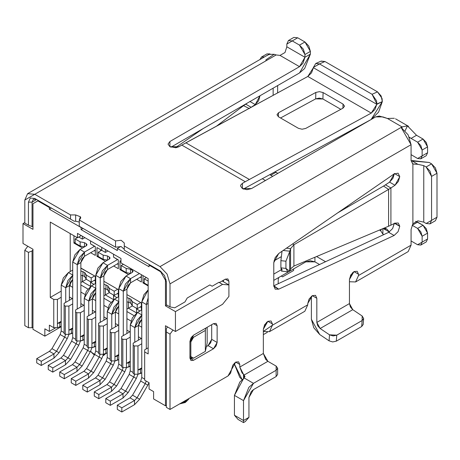 <?xml version="1.0" encoding="UTF-8"?>
<svg xmlns="http://www.w3.org/2000/svg" width="460" height="460" viewBox="0 0 460 460"><rect width="100%" height="100%" fill="white"/><g stroke="black" fill="none" stroke-linecap="round" stroke-linejoin="round"><path stroke-width="0.69" d="M292.261 40.928L297.7 37.789L304.951 41.975L310.391 51.393L310.391 54.113L304.664 68.482L299.512 72.95L310.391 54.113L310.391 51.393L308.798 46.034L304.951 41.975L297.7 37.789L293.854 37.41L288.42 40.549L292.261 40.928L297.7 37.789L292.261 40.928L299.512 45.114L304.951 41.975L299.512 45.114L303.358 49.174L304.951 54.533L310.391 51.393L304.951 54.533L299.512 45.114L292.261 40.928L286.827 44.068L288.42 40.549M320.919 61.226L324.944 61.514L377.51 91.862L381.173 96.019L382.317 101.602L376.832 104.334L313.392 67.706L313.421 67.39L313.392 67.706L376.832 104.334L371.272 113.091L245.249 181.723L181.809 145.095L178.974 146.728L169.912 146.728L169.912 141.496L169.912 146.728L169.912 141.496L299.512 66.671L280.002 55.407L276.138 54.947L24.811 200.048L27.606 193.671L34.782 194.292L276.138 54.947L280.002 55.407L285.01 52.515L286.827 46.788L286.827 44.068L286.827 46.788L304.951 57.253L304.951 54.533L304.951 57.253L286.827 46.788L285.01 52.515L280.002 55.407L299.512 66.671L302.973 63.244L304.951 57.253L310.391 54.113L304.951 57.253L299.512 66.671L169.912 141.496L168.032 144.112L169.912 146.728L176.094 147.689L178.974 146.728L181.809 145.095L245.249 181.723L371.272 113.091L307.832 76.463L185.886 142.813L249.326 179.44L185.886 142.813L181.809 145.095L307.832 76.463L371.272 113.091L374.986 109.422L376.861 104.017L382.317 101.602L382.059 98.446L377.51 91.862L372.054 94.283L376.602 100.861L376.861 104.017L372.054 94.283L319.487 63.934L324.944 61.514L321.201 61.082L315.744 63.497L319.487 63.934L313.421 67.39L315.744 63.497M429.968 223.876L435.407 220.737L437 217.212L431.56 220.351L429.968 223.876L426.127 223.491L423.769 222.134L417.904 220.84L423.769 222.134L423.769 165.623L417.904 164.329L412.89 164.024L412.89 223.732L417.904 220.84L412.89 223.732L411.079 229.459L411.079 245.157L358.512 275.505L355.591 281.957L349.45 281.738L355.591 281.957L358.512 275.505L358.512 274.212L357.184 271.279L353.981 271.595L358.512 274.212L353.981 271.595L350.779 274.976L349.45 279.444L353.981 271.595L358.512 274.212L358.512 275.505L401.108 250.913M259.992 59.501L261.498 57.034L264.397 56.959L259.992 59.501M265.431 56.361L270.06 53.912L266.938 53.895L261.498 57.034M323.075 92.563L319.453 91.661L315.83 92.443L315.669 98.871L319.292 98.095L322.92 98.998L323.075 92.563L343.016 104.075L342.913 108.192L343.016 104.075L344.517 106.133L343.016 108.14L344.517 106.174L343.016 104.075L323.075 92.563L322.92 98.998L315.669 98.871L280.542 117.984L315.669 98.871L315.83 92.443L319.453 91.661L323.075 92.563M278.507 112.746L277.006 114.712L278.507 116.811L277.006 114.753L278.507 112.746L315.83 92.443L278.507 112.746L278.404 116.754L278.507 112.746M298.442 128.323L302.07 129.225L305.693 128.444L302.07 129.225L298.442 128.323L278.507 116.811L298.442 128.323M394.323 118.283L387.4 118.462L382.892 116.903L375.642 116.903L251.482 188.588L242.414 188.588L242.414 183.356L245.249 181.723L242.414 183.356L242.414 188.588L242.414 183.356L240.758 185.023L240.54 185.972L242.414 188.588L246.945 189.675L251.482 188.588L375.642 116.903L379.27 116.041L387.4 118.462L402.017 126.902L401.108 127.426L411.079 144.693L411.079 160.39L412.672 163.909L417.904 164.329L411.7 160.747L417.904 164.329L423.769 165.623L426.127 166.98L431.56 163.84L429.203 162.483L411.096 160.902L412.338 160.58L429.203 162.483L431.56 163.84L437 173.259L437 217.212L431.56 220.351L437 217.212L437 173.259L431.56 176.398L431.56 220.351L431.56 176.398L426.127 166.98L423.769 165.623L423.769 222.134L426.127 223.491L431.56 220.351M437 173.259L435.407 167.9L431.56 163.84L426.127 166.98L429.968 171.039L431.56 176.398L437 173.259M382.892 228.626L382.892 234.117L380.656 230.73L379.494 230.058L380.656 230.73L382.892 234.117L383.772 234.623L382.892 234.117L382.892 228.637M409.354 137.218L411.079 138.414L416.518 135.274L407.445 125.85L405.139 130.732L407.445 125.85L408.549 126.333M420.808 158.821L426.247 155.681L427.576 152.749L422.136 155.888L420.808 158.821L417.605 158.505L411.079 154.64L417.605 158.505L422.136 155.888L422.136 150.029L417.605 142.18L423.045 139.041L416.518 135.274L423.045 139.041L427.576 146.889L427.576 152.749L423.045 155.365M417.605 142.18L409.463 137.482L417.605 142.18L420.808 145.561L422.136 150.029L422.136 155.888L427.576 152.749L427.576 146.889L422.136 150.029L427.576 146.889L426.247 142.422L423.045 139.041L417.605 142.18M416.518 135.274L411.079 138.414L409.348 137.207M420.808 245.053L426.247 241.914L427.576 238.981L422.136 242.121L427.576 238.981L427.576 233.122L422.136 236.262L427.576 233.122L426.247 228.654L423.045 225.273L417.605 228.413L420.808 231.794L422.136 236.262L422.136 242.121L420.808 245.053L417.605 244.737L411.079 240.971L417.605 244.737L422.136 242.121L422.136 236.262L417.605 228.413L412.166 225.273L417.605 222.134L415.644 221.312L423.045 225.273L427.576 233.122L427.576 238.981L423.045 241.598M412.166 225.273L417.605 228.413L423.045 225.273L417.605 222.134L412.166 225.273M273.142 88.182L273.142 95.341L273.142 88.182M265.966 60.823L265.932 59.84L274.137 54.286L268.812 54.412L27.732 193.597M273.78 262.625L273.78 285.763L273.78 262.625L278.691 253.54L275.189 257.589L273.78 262.625M275.856 172.322L277.834 173.374L275.068 171.781L275.856 172.322L270.785 175.248L275.856 172.322M251.16 107.295L255.254 104.57L249.814 101.43L255.254 104.57L258.623 100.757L260.003 95.766L255.254 104.57L251.16 107.295L245.72 104.155L251.16 107.295M247.382 103.051L243.553 105.673L247.382 103.051M243.553 105.673L249.355 108.589L243.553 105.673L216.493 126.155L243.553 105.673M394.122 235.48L398.072 231.685L399.757 226.32L394.318 223.18L399.757 226.222L398.251 222.996L395.008 223.146L390.914 225.153L390.914 187.979L388.585 189.411L388.585 226.228L390.914 225.153L388.585 226.228L388.585 189.411L390.914 187.979L385.474 184.839L383.536 186.058L385.474 184.839L390.914 187.979L395.008 185.259L389.568 182.12L385.474 184.839L389.568 182.12L395.008 185.259L398.377 181.441L399.757 176.6L394.318 173.46L399.757 176.6L398.072 173.178L394.122 173.949L278.691 253.54L394.122 173.949L398.072 173.178L399.757 176.6M383.536 186.058L388.585 189.411L293.911 244.76L293.911 266.075L388.585 226.228L293.911 266.075L293.911 244.76L388.585 189.411L383.536 186.058L337.64 212.894L383.536 186.058M292.64 243.921L293.911 244.76L290.576 248.647L290.576 268.864L293.911 266.075L290.576 268.864L290.576 248.647L293.911 244.76L292.64 243.921M286.459 248.187L290.576 248.647L289.668 251.677L289.668 271.25L290.576 268.864L289.668 271.25L289.668 251.677L290.576 248.647L286.453 248.187M282.256 270.077L280.899 267.846L280.899 260.653L282.009 251.252L280.899 260.653L285.93 261.217L289.668 251.677L285.93 261.217L285.93 268.41L289.668 271.25L287.793 271.837L285.93 268.41L280.899 267.846L281.508 271.13L287.805 271.837M283.153 250.464L289.8 251.206L283.153 250.464M280.899 260.653L280.899 267.846L285.93 268.41L285.93 261.217L280.899 260.653M273.78 285.758L275.189 289.167L278.691 289.173L273.803 286.356L278.691 289.173L394.122 235.474L388.683 232.334L394.122 235.474L278.691 289.173L273.78 285.763M394.312 223.491L392.633 228.545L388.683 232.334L273.78 285.792L388.683 232.334L392.633 228.545L394.318 223.18M394.312 173.822L392.938 178.302L389.568 182.12L394.312 173.822M269.497 331.666L304.842 311.259L307.763 304.808L307.763 303.514L312.294 295.665L316.825 298.281L315.497 295.349L312.294 295.665L309.085 299.046L307.763 303.514L307.763 304.808L272.418 325.214L269.497 331.666L263.35 331.447L272.418 325.214L272.418 323.921L267.881 321.304L272.418 323.921L271.089 320.988L267.881 321.304L264.678 324.685L263.35 329.153L267.881 321.304L272.418 323.921L272.418 325.214L297.792 310.563M305.86 261.05L305.86 261.849L310.391 260.762L314.922 261.849L314.922 257.232L314.922 261.849L319.527 264.506L314.922 261.849L305.86 261.849L305.86 261.05M382.317 101.602L378.58 112.148L371.116 119.525L247.204 186.938L371.116 119.525L382.317 101.602M372.054 94.283L377.51 91.862L324.944 61.514L319.487 63.934L372.054 94.283M343.016 108.14L305.693 128.444L343.016 108.14M340.825 109.33L322.92 98.998L340.825 109.33M266.978 322.075L266.512 322.345L266.978 322.075L265.65 325.007L266.978 322.075M264.351 325.306L265.65 325.007L264.351 325.306M313.392 67.706L311.546 72.795L307.832 76.463L313.392 67.706M247.21 186.938L243.288 189.135L247.204 186.938M79.281 226.262L115.535 247.192L115.535 240.913L79.281 219.983L79.281 226.262L79.281 219.983L80.782 217.89L80.391 216.758L75.659 214.935L75.659 221.214L79.281 222.077L75.659 221.214L75.659 214.935L70.529 214.935L70.529 219.121L74.152 221.214L75.659 221.214L74.152 221.214L34.782 198.478L74.152 221.214L36.593 199.525L33.39 199.209L32.062 202.141L36.593 199.525L34.782 198.478L30.297 198.036L28.439 202.141L32.062 202.141L33.39 199.209L36.593 199.525L32.062 202.141L28.439 202.141L28.439 225.164L32.062 226.561L32.062 202.141L32.062 226.561L28.439 225.164L28.439 202.141L30.297 198.036L34.782 198.478L70.529 219.121L70.529 214.935L75.659 214.935L80.391 216.758L79.281 219.983L115.535 240.913L115.535 247.192L121.124 246.554L124.286 249.285L121.124 246.554L115.535 247.192L79.281 226.262M124.286 243.006L121.124 240.275L115.535 240.913L121.124 240.275L124.286 243.006L124.286 245.968L124.286 243.006M355.591 281.957L408.158 251.608L411.079 245.157L411.079 229.459L412.89 223.732L412.89 164.024L411.079 160.39L411.079 144.693L170.005 283.877L170.005 306.9L174.76 307.815L170.005 306.9L166.376 304.808L170.005 306.9L170.005 283.877L167.083 274.051L160.034 266.61L167.083 274.051L170.005 283.877L411.079 144.693L408.158 134.866L401.108 127.426L160.034 266.61L124.286 245.968L124.286 250.154L160.051 270.802L124.286 250.154L160.034 270.796L166.376 281.784L166.376 304.808L166.376 281.784L164.519 275.529L160.034 270.796L124.286 250.154L124.286 245.968L160.034 266.61L402.017 126.902L407.445 125.85L402.017 126.902L402.017 127.995L402.017 126.902L387.4 118.462M343.166 209.087L343.66 209.375L343.166 209.087M380.656 230.73L381.357 229.275M383.163 228.516L386.958 229.166L389.355 231.972L383.163 228.516M348.128 206.764L347.081 206.385L348.128 206.764M353.079 272.366L352.613 272.63L353.079 272.366L351.75 275.298L353.079 272.366M350.445 275.597L351.75 275.298L350.445 275.597M276.138 54.947L274.137 54.286M170.907 147.2L299.512 72.95L170.907 147.2M34.782 194.292L70.529 214.935L34.782 194.292M325.553 261.705L316.589 256.53L325.553 261.705M273.78 280.37L288.776 271.71L273.78 280.37M289.702 271.176L305.86 261.849L289.702 271.176M281.008 269.916L273.78 274.091L281.008 269.916M203.084 128.627L175.3 147.781L203.084 128.627M32.971 327.204L32.062 327.727L28.439 327.727L24.811 325.634L28.439 327.727L32.062 327.727L32.062 250.982L28.439 252.373L28.439 327.727L28.439 252.373L24.811 250.28L24.811 325.634L24.811 250.28L28.439 252.373L32.062 250.982L32.971 249.757L32.062 250.982L32.062 327.727L32.971 327.204M170.005 409.457L166.376 407.364L166.376 328.526L166.376 407.364L170.005 409.457L170.005 334.109L166.376 332.016L170.005 334.109L172.994 330.079L170.005 334.109L170.005 409.457L228.005 375.969L170.005 409.457M231.633 369.167L230.569 373.261L228.005 375.969L235.71 362.1L239.786 364.458L238.596 361.819L235.71 362.1L232.823 365.148L231.633 369.167M24.811 200.048L24.811 223.071L28.439 225.164L24.811 223.071L24.811 200.048M223.474 280.215L223.474 281.784L223.474 280.215M228.913 284.924L228.913 281.261L225.285 279.168L219.736 282.371L225.285 279.168L228.913 281.261L227.849 278.909L225.285 279.168L228.913 281.261L228.913 284.924L222.117 280.997L228.913 284.924L222.571 284.401L228.913 284.924L228.913 296.435L222.571 304.284L175.438 331.493L165.473 325.737L175.438 331.493L175.438 311.61L222.571 284.401L218.943 282.308L219.736 282.371L218.943 282.308L222.571 284.401L175.438 311.61L165.473 305.854L175.438 311.61L175.438 331.493L222.571 304.284L228.913 296.435L228.913 284.924M189.94 341.435L189.94 358.179L193.568 360.272L213.503 348.76L208.07 345.621L206.385 346.593L208.07 345.621L213.503 348.76L216.068 346.052L217.131 342.481L217.131 325.737L213.503 323.644L193.568 335.156L191.004 337.858L189.94 341.435L193.568 335.156L213.503 323.644L217.131 325.737L216.068 323.391L213.503 323.644L217.131 325.737L217.131 342.481L211.692 339.342L217.131 342.481L213.503 348.76L193.568 360.272L189.94 358.179L191.004 360.525L193.568 360.272L189.94 358.179L189.94 341.435L190.848 341.958L189.94 341.435M211.692 324.691L211.692 339.342L210.628 342.913L208.07 345.621L211.692 339.342L211.692 324.691M209.881 284.924L187.22 298.005L184.954 301.927L187.22 298.005L209.881 284.924L212.146 286.229L209.881 284.924L212.146 286.229L218.943 282.308L212.146 286.229L209.881 284.924M32.971 226.734L32.062 226.561L32.971 226.734M27.801 246.255L24.811 250.28L27.801 246.255M167.555 326.939L166.376 328.526L167.555 326.939M293.624 268.91L293.624 270.48L293.624 268.91M312.294 295.665L316.825 298.281L316.825 322.42L349.45 303.583L349.45 279.444L349.45 303.583L352.774 309.672L362.152 315.997L352.774 309.672L350.405 306.969L349.45 303.583L316.825 322.42L316.825 298.281L312.294 295.665M174.76 307.815L184.954 301.927L174.76 307.815M235.71 362.1L239.786 364.458L239.786 367.074L263.35 353.47L263.35 329.153L263.35 353.47L267.881 361.318L276.132 366.079L267.881 361.318L265.667 359.363L263.35 353.47L239.786 367.074L239.786 364.458L235.71 362.1M399.757 226.32L398.072 231.685L394.122 235.474M399.757 176.697L395.008 185.259L390.914 187.979L390.914 225.153L395.008 223.146L399.757 226.222M311.385 319.28L311.385 296.297L311.385 319.28L319.694 334.506L313.777 327.75L311.385 319.28M234.353 363.935L234.353 363.159L234.353 363.935L242.178 379.695L239.723 377.252L234.353 363.935M276.132 372.358L276.132 376.544L276.132 370.265L253.471 383.347L244.294 378.045L243.507 378.683L245.007 376.522L243.507 374.365L243.507 378.683L243.507 374.365L239.786 367.074L242.098 372.974L244.225 374.975L267.881 361.318L244.225 374.975L244.294 378.045L253.471 383.347L276.132 370.265L276.132 366.079L277.633 368.172L276.132 370.265L276.132 376.544L277.633 374.452L277.633 368.172M276.132 376.544L253.471 389.626L276.132 376.544M363.187 324.329L361.686 326.519L336.306 341.171L332.689 341.941L329.072 340.831L319.694 334.506L329.072 340.831L329.527 334.834L320.148 328.509L316.825 322.42L317.779 325.806L320.148 328.509L352.774 309.672L320.148 328.509L329.527 334.834L336.76 335.179L362.141 320.528L362.152 315.997L363.641 318.481L362.141 320.528L361.686 326.519L363.187 324.472L363.641 318.481M248.94 397.474L253.471 389.626L251.229 391.609L248.94 397.474L248.94 417.358L248.94 397.474M253.471 383.347L243.507 400.614L243.507 420.497L248.94 417.358L243.507 420.497L243.507 400.614L248.854 387.326L253.471 383.347M243.507 378.683L239.786 382.093L234.439 395.381L243.507 400.614L234.439 395.381L243.507 378.683M234.439 415.265L234.439 395.381L234.439 415.265L243.507 420.497L243.507 422.591L245.318 421.544L248.94 417.358L245.318 421.544L243.507 422.591L243.507 420.497L234.439 415.265L238.067 419.451L234.439 415.265M336.76 335.179L333.143 335.944L329.527 334.834L329.072 340.831L332.689 341.941L336.306 341.171L336.76 335.179L336.306 341.171L361.686 326.519L362.141 320.528L336.76 335.179M278.214 283.728L278.214 279.375L278.829 277.455L278.214 279.375L278.214 283.728M281.227 276.069L282.589 276.851L293.624 270.48L282.589 276.851L281.227 276.069M238.067 419.451L243.507 422.591L238.067 419.451M23 223.594L32.971 229.35L23 223.594L23 243.478L32.971 249.234L23 243.478L23 223.594L24.811 222.548L23 223.594M166.83 305.066L165.473 305.854L165.473 280.215L160.574 271.733L149.069 265.092L149.069 266.765L117.346 248.452L117.346 250.545L81.092 229.615L81.092 227.522L49.375 209.208L49.375 207.535L37.864 200.888L32.971 203.711L32.971 229.35L32.971 203.711L37.864 200.888L49.375 207.535L49.375 209.208L81.092 227.522L81.092 229.615L117.346 250.545L117.346 248.452L149.069 266.765L149.069 265.092L160.574 271.733L165.473 280.215L165.473 305.854L166.83 305.066M32.971 249.234L32.971 329.297L44.844 336.151L44.844 328.825L49.375 331.441L49.375 325.162L53.768 327.698L53.768 299.443L50.278 297.43L50.278 222.077L77.47 237.774L77.47 233.381L120.974 258.497L120.974 262.89L148.16 278.587L148.16 353.941L144.67 351.923L144.67 380.178L149.069 382.72L149.069 388.999L153.6 391.615L153.6 398.941L165.473 405.795L165.473 325.737L165.473 405.795L166.376 405.272L165.473 405.795L153.6 398.941L153.6 391.615L149.069 388.999L149.069 382.72L144.67 380.178L144.67 351.923L148.16 353.941L148.16 278.587L120.974 262.89L120.974 258.497L77.47 233.381L77.47 237.774L50.278 222.077L50.278 297.43L53.768 299.443L53.768 327.698L49.375 325.162L49.375 331.441L44.844 328.825L44.844 336.151L32.971 329.297L32.971 249.234M166.169 279.806L165.473 280.215L166.169 279.806M207.161 327.307L207.161 343.005L207.161 327.307M161.04 271.469L160.574 271.733L161.04 271.469M149.609 264.776L149.069 265.092L149.609 264.776M120.767 246.48L117.346 248.452L120.767 246.48M83.087 228.465L81.092 229.615L83.087 228.465M51.365 208.058L49.375 209.208L51.365 208.058M49.916 207.218L49.375 207.535L49.916 207.218M38.41 200.571L37.864 200.888L38.41 200.571M61.157 326.732L44.844 336.151L61.157 326.732M267.375 332.31L263.35 334.633L267.375 332.31M141.772 373.273L141.318 373.014L141.772 373.273M130.26 366.631L129.806 366.367L130.26 366.631M118.749 359.984L118.3 359.72L118.749 359.984M107.243 353.337L106.789 353.079L107.243 353.337M95.732 346.69L95.277 346.432L95.732 346.69M84.22 340.049L83.766 339.785L84.22 340.049M72.709 333.402L72.26 333.138L72.709 333.402M61.203 326.755L60.749 326.497L61.203 326.755M55.855 327.698L49.375 331.441L55.855 327.698M61.203 326.232L57.396 327.698L53.768 327.698L57.396 327.698L57.396 299.443L53.768 299.443L57.396 299.443L61.203 297.246L57.396 299.443L57.396 327.698L61.203 326.232M95.277 311.897L87.118 316.606L87.118 318.699L88.297 319.378L91.925 319.378L95.732 317.181L91.925 319.378L88.297 319.378L87.118 318.699L87.118 316.606L95.277 311.897L92.379 310.224L95.277 311.897M103.885 316.865L106.789 318.544L98.63 323.253L98.63 325.346L99.808 326.025L103.437 326.025L107.243 323.828L103.437 326.025L99.808 326.025L98.63 325.346L98.63 323.253L106.789 318.544L103.885 316.865M115.397 323.512L118.3 325.185L110.141 329.895L110.141 331.988L111.32 332.672L114.942 332.672L118.749 330.47L114.942 332.672L111.32 332.672L110.141 331.988L110.141 329.895L118.3 325.185L115.397 323.512M126.908 330.159L129.806 331.832L121.653 336.542L121.653 338.635L122.831 339.313L126.454 339.313L130.26 337.117L126.454 339.313L122.831 339.313L121.653 338.635L121.653 336.542L129.806 331.832L126.908 330.159M138.42 336.8L141.318 338.479L133.159 343.189L133.159 345.282L134.337 345.96L137.965 345.96L141.772 343.764L137.965 345.96L134.337 345.96L133.159 345.282L133.159 343.189L141.318 338.479L138.42 336.8M148.16 347.817L144.67 349.83L144.67 351.923L144.67 349.83L148.16 347.817M141.772 327.227L138.42 325.295L141.772 327.227M130.962 320.988L126.908 318.648L130.962 320.988M118.749 313.938L115.402 312.001L118.749 313.938M107.939 307.694L103.885 305.354L107.939 307.694M95.732 300.644L92.379 298.712L95.732 300.644M84.922 294.406L80.868 292.065L84.922 294.406M72.709 287.356L70.219 285.919L69.356 286.413L70.219 285.919L70.219 282.423L70.219 285.919L72.709 287.356M61.203 291.123L50.278 297.43L61.203 291.123M69.356 296.93L72.26 298.603L64.101 303.312L64.101 305.405L65.28 306.09L68.902 306.09L72.709 303.893L68.902 306.09L65.28 306.09L64.101 305.405L64.101 303.312L72.26 298.603L69.356 296.93M80.868 303.577L83.766 305.25L75.612 309.959L75.612 312.053L76.791 312.731L80.414 312.731L84.22 310.534L80.414 312.731L76.791 312.731L75.612 312.053L75.612 309.959L83.766 305.25L80.868 303.577M70.219 271.526L70.219 233.588L70.219 271.526M81.276 235.577L77.47 237.774L81.276 235.577M189.94 356.086L190.848 356.609L190.848 341.958L191.642 339.279L193.568 337.249L192.073 336.386L193.568 337.249L205.35 330.447L205.867 328.055L205.35 330.447L205.35 351.377L207.161 343.005L205.35 351.377L193.568 358.179L191.642 358.369L190.848 356.609L189.94 356.086M61.203 322.046L59.84 322.834L59.84 327.02L59.84 322.834L57.396 323.512L61.203 321.316L57.396 323.512L61.203 322.046M87.118 346.955L87.118 318.699L87.118 346.955L88.297 347.633L88.297 319.378L88.297 347.633L91.925 347.633L91.925 319.378L91.925 343.447L95.732 341.251L91.925 343.447L95.732 341.981L94.369 342.769L94.369 346.955L95.732 346.167L91.925 347.633L88.297 347.633L87.118 346.955M98.63 353.602L98.63 325.346L98.63 353.602L99.808 354.28L99.808 326.025L99.808 354.28L103.437 354.28L103.437 326.025L103.437 350.094L107.243 347.898L103.437 350.094L107.243 348.628L105.88 349.416L105.88 353.602L107.243 352.814L103.437 354.28L99.808 354.28L98.63 353.602M110.141 360.243L110.141 331.988L110.141 360.243L111.32 360.928L111.32 332.672L111.32 360.928L114.942 360.928L114.942 332.672L114.942 356.741L118.749 354.539L114.942 356.741L118.749 355.275L117.392 356.057L117.392 360.243L118.749 359.461L114.942 360.928L111.32 360.928L110.141 360.243M121.653 366.89L121.653 338.635L121.653 366.89L122.831 367.569L122.831 339.313L122.831 367.569L126.454 367.569L126.454 339.313L126.454 363.383L130.26 361.186L126.454 363.383L130.26 361.916L128.903 362.704L128.903 366.89L130.26 366.103L126.454 367.569L122.831 367.569L121.653 366.89M133.159 373.537L133.159 345.282L133.159 373.537L134.337 374.216L134.337 345.96L134.337 374.216L137.965 374.216L137.965 345.96L137.965 370.03L141.772 367.833L137.965 370.03L141.772 368.563L140.409 369.351L140.409 373.537L141.772 372.749L137.965 374.216L134.337 374.216L133.159 373.537M87.889 289.001L80.868 284.947L87.889 289.001M80.868 267.996L95.323 276.339L95.323 283.613L95.323 276.339L80.868 267.996M94.007 284.372L90.522 282.359L90.522 286.459L90.522 282.359L94.007 284.372M90.522 243.846L90.522 240.913L90.522 243.846L95.323 246.617L95.323 255.409L90.654 252.718L95.323 255.409L95.323 246.617L90.522 243.846L94.461 246.123M82.501 248.009L73.933 243.064L73.933 235.738L73.933 243.064L82.501 248.009M78.735 237.044L82.363 239.137L78.735 237.044L82.363 239.137L82.363 236.204L82.363 239.137L84.899 237.67L82.363 239.137L78.735 237.044M119.974 269.64L119.974 260.854L120.974 261.43L119.974 260.854L119.974 269.64L121.198 268.939L119.974 269.64L128.541 274.585L119.974 269.64M141.364 274.666L141.364 281.991L136.695 279.295L141.364 281.991L141.364 274.666M136.562 308.942L136.562 313.041L136.562 308.309L136.562 308.942L140.047 310.954L136.562 308.942M133.929 315.583L126.908 311.529L133.929 315.583M126.908 294.578L141.364 302.921L141.364 310.195L141.364 302.921L126.908 294.578M96.956 256.352L96.956 247.56L101.758 250.338L101.758 247.405L101.758 250.338L96.956 247.56L96.956 256.352L98.175 255.645L96.956 256.352L105.518 261.297L96.956 256.352M113.539 254.207L113.539 257.14L118.341 259.911L118.341 268.703L113.677 266.006L118.341 268.703L118.341 259.911L113.539 257.14L113.539 254.207M118.341 289.633L118.341 296.907L118.341 289.633L103.885 281.284L118.341 289.633M117.03 297.666L113.539 295.648L113.539 299.753L113.539 295.648L117.03 297.666M110.906 302.295L103.885 298.241L110.906 302.295M142.997 282.934L142.997 275.609L142.997 282.934L144.216 282.227L142.997 282.934L148.16 285.919L142.997 282.934M64.101 333.661L64.101 305.405L64.101 333.661L65.28 334.345L65.28 306.09L65.28 334.345L68.902 334.345L68.902 306.09L68.902 330.159L72.709 327.963L68.902 330.159L72.709 328.693L71.352 329.475L71.352 333.661L72.709 332.879L68.902 334.345L65.28 334.345L64.101 333.661M75.612 340.308L75.612 312.053L75.612 340.308L76.791 340.986L76.791 312.731L76.791 340.986L80.414 340.986L80.414 312.731L80.414 336.8L84.22 334.604L80.414 336.8L84.22 335.34L82.863 336.122L82.863 340.308L84.22 339.526L80.414 340.986L76.791 340.986L75.612 340.308M205.35 351.377L205.35 330.447L193.568 337.249L190.848 341.958L190.848 356.609L193.568 358.179L205.35 351.377M90.62 351.233L92.937 353.452L94.777 354.257L92.356 353.09L90.62 351.233M103.373 354.798L105.495 353.705M188.795 399.01L187.415 400.505L183.091 401.902L189.359 398.279M94.369 346.955L94.369 342.769L91.925 343.447L91.925 347.633L94.369 346.955M105.88 353.602L105.88 349.416L103.437 350.094L103.437 354.28L105.88 353.602M117.392 360.243L117.392 356.057L114.942 356.741L114.942 360.928L117.392 360.243M128.903 366.89L128.903 362.704L126.454 363.383L126.454 367.569L128.903 366.89M140.409 373.537L140.409 369.351L137.965 370.03L137.965 374.216L140.409 373.537M90.522 286.333L82.363 281.623L80.868 282.492L82.363 281.623L82.363 275.431L82.363 281.623L86.353 279.323L82.363 281.623L90.522 286.333M90.522 281.733L90.522 282.359L90.522 281.733M95.323 280.945L94.283 280.341L95.323 280.945M95.323 251.223L94.283 250.625L95.323 251.223M75.158 242.357L73.933 243.064L75.158 242.357M120.974 261.43L119.974 260.854L120.974 261.43M141.364 277.805L140.323 277.202L141.364 277.805M136.562 312.915L128.403 308.206L126.908 309.068L128.403 308.206L128.403 302.013L128.403 308.206L132.394 305.906L128.403 308.206L136.562 312.915M141.364 307.527L140.323 306.923L141.364 307.527M100.579 250.861L100.579 249.653L96.956 247.56L105.38 252.431L101.758 250.338L105.38 252.431L105.38 249.498L105.38 252.431L107.922 250.964L105.38 252.431L100.579 249.653L100.579 250.861M113.539 257.14L117.484 259.411M118.341 264.517L117.3 263.913L118.341 264.517M113.539 295.021L113.539 295.648L113.539 295.021M118.341 294.239L117.3 293.635L118.341 294.239M113.539 299.627L105.38 294.917L103.885 295.78L105.38 294.917L105.38 288.725L105.38 294.917L109.371 292.612L105.38 294.917L113.539 299.627M103.885 281.284L117.484 289.133L103.885 281.284M71.352 333.661L71.352 329.475L68.902 330.159L68.902 334.345L71.352 333.661M82.863 340.308L82.863 336.122L80.414 336.8L80.414 340.986L82.863 340.308M105.547 353.694L103.368 354.809M179.624 403.903L185.23 402.511M94.645 246.226L84.49 252.086L77.24 264.644L72.709 262.027L79.959 249.469L74.836 254.886L72.709 262.027L77.24 264.644L79.367 257.502L84.49 252.086L79.959 249.469L86.307 245.807L87.055 244.76L86.307 243.714L86.307 245.807L86.307 243.714L84.49 242.667L84.49 246.853L80.143 246.019L84.49 246.853L84.49 242.667L80.143 241.833L80.143 246.019L75.158 243.139L75.158 238.953L75.158 243.139L80.143 246.019L80.143 241.833L75.158 238.953L77.332 237.699L75.158 238.953L80.143 241.833L84.49 242.667L86.307 243.714L86.307 245.807L79.959 249.469L84.49 252.086L94.461 246.33L90.701 243.949M123.372 264.281L121.198 265.535L126.184 268.416L130.531 269.249L132.348 270.296L132.348 272.389L126 276.052L130.531 278.668L139.415 273.539L130.531 278.668L126 276.052L132.348 272.389L132.348 270.296L130.531 269.249L126.184 268.416L121.198 265.535L121.198 269.721L126.184 272.602L126.184 268.416L126.184 272.602L130.531 273.435L130.531 269.249L130.531 273.435L126.184 272.602L121.198 269.721L121.198 265.535L123.372 264.281M117.662 259.52L107.513 265.38L100.263 277.938L95.732 275.321L102.982 262.763L97.853 268.174L95.732 275.321L100.263 277.938L102.384 270.79L107.513 265.38L102.982 262.763L109.325 259.101L110.078 258.054L109.325 257.008L109.325 259.101L109.325 257.008L107.513 255.961L107.513 260.147L103.161 259.308L107.513 260.147L107.513 255.961L103.161 255.122L103.161 259.308L98.175 256.433L98.175 252.247L98.175 256.433L103.161 259.308L103.161 255.122L98.175 252.247L101.62 250.257L98.175 252.247L103.161 255.122L107.513 255.961L109.325 257.008L109.325 259.101L102.982 262.763L107.513 265.38L117.484 259.624L113.723 257.243M146.395 277.57L144.216 278.823L148.16 281.1L144.216 278.823L144.216 283.009L148.16 285.286L144.216 283.009L144.216 278.823L146.395 277.57M269.767 174.662L272.688 176.347L269.767 174.662M109.233 292.537L109.233 288.351L109.233 292.537L114.218 295.412L114.218 291.226L117.484 289.346L114.218 291.226L109.233 288.351L107.784 285.838L104.161 284.361L107.784 285.838L109.233 288.351L114.218 291.226L114.218 295.412L118.341 293.031L114.218 295.412L109.233 292.537L107.784 290.024L105.972 288.978L103.885 288.552L105.972 288.978L107.784 290.024L109.233 291.697M132.256 305.825L132.256 301.639L132.256 305.825L137.241 308.706L137.241 304.52L140.501 302.634L137.241 304.52L132.256 301.639L130.807 299.126L127.178 297.649L130.807 299.126L132.256 301.639L137.241 304.52L137.241 308.706L141.364 306.325L137.241 308.706L132.256 305.825L130.807 303.312L128.99 302.266L126.908 301.841L128.99 302.266L130.807 303.312L132.256 304.991M281.112 256.772L273.964 260.9L281.112 256.772M262.303 178.721L265.437 180.533L262.303 178.721M185.759 401.747L179.607 403.914M80.868 268.203L94.645 275.948L80.868 268.203M84.49 256.272L95.323 250.021L84.49 256.272L84.49 252.086L84.49 256.272L81.932 258.98L80.868 262.551L84.49 256.272M132.348 272.389L133.095 271.342L132.348 270.296L132.348 272.389M123.28 291.226L125.407 284.079L130.531 278.668L130.531 282.854L141.364 276.604L130.531 282.854L130.531 278.668L123.28 291.226L126.908 289.133L130.531 282.854L127.972 285.562L126.908 289.133L123.28 291.226L118.749 288.61L123.28 291.226L123.28 335.599L123.28 291.226M126 276.052L120.876 281.462L118.749 288.61L126 276.052M118.749 296.671L114.494 299.126L119.025 301.743L114.494 299.126L118.749 296.671M107.513 269.566L118.341 263.31L107.513 269.566L107.513 265.38L107.513 269.566L104.949 272.268L103.885 275.845L107.513 269.566M95.732 283.377L91.471 285.838L96.002 288.454L91.471 285.838L95.732 283.377M146.303 304.52L148.16 297.85L146.303 304.52L148.16 303.445L146.303 304.52L141.772 301.904L146.303 304.52L146.303 348.893L146.303 304.52M148.16 289.898L143.894 294.756L141.772 301.904L148.16 289.898M86.215 279.243L86.215 275.057L86.215 279.243L91.201 282.124L91.201 277.938L94.461 276.052L91.201 277.938L86.215 275.057L84.766 272.55L81.138 271.066L84.766 272.55L86.215 275.057L91.201 277.938L91.201 282.124L95.323 279.743L91.201 282.124L86.215 279.243L84.766 276.736L82.949 275.689L80.868 275.264L82.949 275.689L84.766 276.736L86.215 278.409M109.233 288.351L109.284 287.931M107.784 285.838L107.784 290.024L107.784 285.838M105.972 284.792L105.972 288.978L105.972 284.792M95.732 292.807L93.437 295.349L92.379 298.919L95.732 292.807M132.256 301.639L132.307 301.219M130.807 299.126L130.807 303.312L130.807 299.126M128.99 298.08L128.99 302.266L128.99 298.08M118.749 306.101L116.46 308.637L115.397 312.208L118.749 306.101M141.772 319.389L139.478 321.925L138.42 325.502L141.772 319.389M137.511 312.421L141.772 309.959L137.511 312.421L142.042 315.037L137.511 312.421L132.382 317.831L130.26 324.978L137.511 312.421M68.454 272.55L72.709 270.089L68.454 272.55L72.985 275.166L68.454 272.55L63.325 277.961L61.203 285.108L68.454 272.55M77.24 264.644L80.868 262.551L77.24 264.644L77.24 309.016L77.24 264.644M72.709 262.027L72.709 337.588L75.612 339.261L72.709 337.588L72.709 262.027M118.749 288.61L118.749 364.171L121.653 365.844L118.749 364.171L118.749 288.61M111.774 314.306L113.896 307.159L118.749 301.909L111.774 314.301L115.397 312.208L115.397 326.859L115.397 312.208L111.774 314.301L107.243 311.684L111.774 314.301L111.774 328.952L111.774 314.301M114.494 299.126L109.365 304.543L107.243 311.684L114.494 299.126M100.263 277.938L103.885 275.845L100.263 277.938L100.263 322.31L100.263 277.938M95.732 275.321L95.732 350.876L98.63 352.555L95.732 350.876L95.732 275.321M88.751 301.012L90.879 293.865L95.732 288.615L88.751 301.012L92.379 298.919L92.379 313.57L92.379 298.919L88.751 301.012L84.22 298.396L88.751 301.012L88.751 315.663L88.751 301.012M91.471 285.838L86.342 291.249L84.22 298.396L91.471 285.838M141.772 301.904L141.772 377.459L144.67 379.132L141.772 377.459L141.772 301.904M86.215 275.057L86.267 274.643M84.766 272.55L84.766 276.736L84.766 272.55M82.949 271.503L82.949 275.689L82.949 271.503M72.709 279.519L70.42 282.055L69.356 285.631L72.709 279.519M141.772 315.198L134.791 327.595L138.42 325.502L138.42 340.153L138.42 325.502L134.791 327.595L136.919 320.447L141.772 315.198M65.734 287.724L67.856 280.577L72.709 275.327L65.734 287.724L69.356 285.631L69.356 300.282L69.356 285.631L65.734 287.724L61.203 285.108L65.734 287.724L65.734 302.375L65.734 287.724M80.868 306.923L80.868 262.551L80.868 306.923M72.709 337.588L71.651 341.159L76.182 343.775L77.182 340.986L76.182 343.775L78.746 345.259L80.5 340.964L78.746 345.259L71.651 341.159L72.709 337.588M130.26 324.978L134.791 327.595L134.791 342.246L134.791 327.595L130.26 324.978L130.26 370.817L130.26 324.978M126.908 333.506L126.908 289.133L126.908 333.506M118.749 364.171L117.691 367.741L122.222 370.357L123.222 367.569L122.222 370.357L124.786 371.841L126.54 367.546L124.786 371.841L117.691 367.741L118.749 364.171M107.243 357.523L110.141 359.197L107.243 357.523L107.243 311.684L107.243 357.523L106.179 361.094L110.71 363.716L111.711 360.928L110.71 363.71L113.275 365.194L115.029 360.904L113.275 365.194L105.116 379.322L113.275 365.194L106.179 361.094L107.243 357.523M103.885 320.217L103.885 275.845L103.885 320.217M95.732 350.876L94.668 354.453L99.199 357.069L100.205 354.28L99.199 357.069L101.763 358.547L103.517 354.257L101.763 358.547L94.668 354.453L95.732 350.876M84.22 344.235L87.118 345.909L84.22 344.235L84.22 298.396L84.22 344.235L83.156 347.806L87.693 350.422L88.694 347.633L87.693 350.422L90.252 351.9L92.006 347.61L90.252 351.9L82.099 366.034L90.252 351.9L83.156 347.806L84.22 344.235M141.772 377.459L140.708 381.035L145.239 383.651L146.211 381.07L145.239 383.651L147.804 385.129L148.982 382.668L147.804 385.129L140.708 381.035L141.772 377.459M138.046 374.193L136.292 378.482L138.046 374.193M61.203 330.941L61.203 285.108L61.203 330.941L64.101 332.615L61.203 330.941L60.139 334.518L61.203 330.941M68.022 357.903L76.182 343.775L68.022 357.903L70.587 359.386L78.746 345.259L70.587 359.386L63.491 355.287L68.022 357.903L65.458 360.611L68.022 357.903M71.651 341.159L63.491 355.287L71.651 341.159M130.26 370.817L133.159 372.491L130.26 370.817L129.197 374.388L130.26 370.817M114.063 384.485L122.222 370.357L114.063 384.485L116.627 385.969L124.786 371.841L116.627 385.969L109.532 381.869L114.063 384.485L111.498 387.193L114.063 384.485M117.691 367.741L109.532 381.869L117.691 367.741M91.045 371.197L99.199 357.069L91.045 371.197L93.61 372.675L101.763 358.547L93.61 372.675L86.514 368.581L91.045 371.197L88.481 373.899L91.045 371.197M94.668 354.453L86.514 368.581L94.668 354.453M137.086 397.779L145.239 383.651L137.086 397.779L139.65 399.257L147.804 385.129L139.65 399.257L132.555 395.163L137.086 397.779L134.521 400.482L137.086 397.779M140.708 381.035L132.555 395.163L140.708 381.035M68.989 334.322L67.235 338.612L68.989 334.322M133.728 377.004L134.734 374.216L133.733 377.004L136.292 378.482L128.139 392.61L136.292 378.482L133.733 377.004L125.574 391.132L128.139 392.61L123.01 398.026L128.139 392.61L125.574 391.132L133.733 377.004L129.197 374.388L133.733 377.004M64.67 337.134L65.671 334.345L64.67 337.134L67.235 338.612L59.075 352.74L67.235 338.612L60.139 334.518L64.67 337.134L56.511 351.262L64.67 337.134M63.491 355.287L60.927 357.995L65.458 360.611L65.458 364.797L70.587 359.386L65.458 364.797L65.458 360.611L60.927 357.995L63.491 355.287M109.532 381.869L106.967 384.577L111.498 387.193L111.498 391.379L116.627 385.969L111.498 391.379L111.498 387.193L106.967 384.577L109.532 381.869M106.179 361.094L98.02 375.228L102.551 377.844L110.71 363.71L102.551 377.844L105.116 379.322L99.992 384.732L105.116 379.322L98.02 375.228L106.179 361.094M86.514 368.581L83.95 371.283L88.481 373.899L88.481 378.085L93.61 372.675L88.481 378.085L88.481 373.899L83.95 371.283L86.514 368.581M83.156 347.806L75.003 361.934L79.534 364.55L87.693 350.422L79.534 364.55L82.099 366.034L76.969 371.444L82.099 366.034L75.003 361.934L83.156 347.806M132.555 395.163L129.99 397.865L134.521 400.482L134.521 404.668L139.65 399.257L134.521 404.668L134.521 400.482L129.99 397.865L132.555 395.163M121.043 388.516L129.197 374.388L121.043 388.516L125.574 391.132L123.01 393.841L123.01 398.026L110.325 405.352L105.788 402.736L110.325 405.352L123.01 398.026L123.01 393.841L125.574 391.132L121.043 388.516L118.479 391.224L121.043 388.516M51.98 348.645L60.139 334.518L51.98 348.645L59.075 352.74L53.952 358.15L59.075 352.74L51.98 348.645L49.421 351.348L51.98 348.645M60.927 357.995L48.242 365.32L52.773 367.937L65.458 360.611L52.773 367.937L52.773 372.123L65.458 364.797L52.773 372.123L52.773 367.937L48.242 365.32L60.927 357.995M106.967 384.577L94.283 391.903L98.814 394.519L111.498 387.193L98.814 394.519L98.814 398.705L111.498 391.379L98.814 398.705L98.814 394.519L94.283 391.903L106.967 384.577M99.992 380.546L102.551 377.844L99.992 380.546L99.992 384.732L87.302 392.058L82.771 389.442L87.302 392.058L99.992 384.732L99.992 380.546L95.462 377.93L99.992 380.546L87.302 387.872L99.992 380.546M98.02 375.228L95.462 377.93L98.02 375.228M83.95 371.283L71.26 378.609L75.791 381.225L88.481 373.899L75.791 381.225L75.791 385.411L88.481 378.085L75.791 385.411L75.791 381.225L71.26 378.609L83.95 371.283M76.969 367.258L79.534 364.55L76.969 367.258L76.969 371.444L64.285 378.77L59.748 376.153L64.285 378.77L76.969 371.444L76.969 367.258L72.438 364.642L76.969 367.258L64.285 374.584L76.969 367.258M75.003 361.934L72.438 364.642L75.003 361.934M129.99 397.865L117.3 405.191L121.831 407.807L134.521 400.482L121.831 407.807L121.831 411.993L134.521 404.668L121.831 411.993L121.831 407.807L117.3 405.191L129.99 397.865M53.952 353.964L56.511 351.262L53.952 353.964L53.952 358.15L41.262 365.476L36.731 362.859L36.731 358.673L49.421 351.348L53.952 353.964L49.421 351.348L36.731 358.673L41.262 361.29L53.952 353.964L41.262 361.29L41.262 365.476L53.952 358.15L53.952 353.964M48.242 369.506L48.242 365.32L48.242 369.506L52.773 372.123L48.242 369.506M118.479 391.224L123.01 393.841L110.325 401.166L110.325 405.352L110.325 401.166L105.788 398.55L105.788 402.736L105.788 398.55L118.479 391.224L105.788 398.55L110.325 401.166L123.01 393.841L118.479 391.224M94.283 396.089L94.283 391.903L94.283 396.089L98.814 398.705L94.283 396.089M95.462 377.93L82.771 385.256L87.302 387.872L87.302 392.058L87.302 387.872L82.771 385.256L82.771 389.442L82.771 385.256L95.462 377.93M71.26 382.795L71.26 378.609L71.26 382.795L75.791 385.411L71.26 382.795M72.438 364.642L59.748 371.967L64.285 374.584L64.285 378.77L64.285 374.584L59.748 371.967L59.748 376.153L59.748 371.967L72.438 364.642M117.3 409.377L117.3 405.191L117.3 409.377L121.831 411.993L117.3 409.377M41.262 365.476L41.262 361.29L36.731 358.673L36.731 362.859L41.262 365.476M277.644 85.577L277.644 92.885M386.958 229.166L384.704 227.867M408.491 126.304L395.525 118.818M191.642 358.369L189.94 357.385M94.34 355.016L91.615 352.504M103.569 355.511L105.915 353.343M185.133 402.603L187.479 400.441"/></g></svg>
